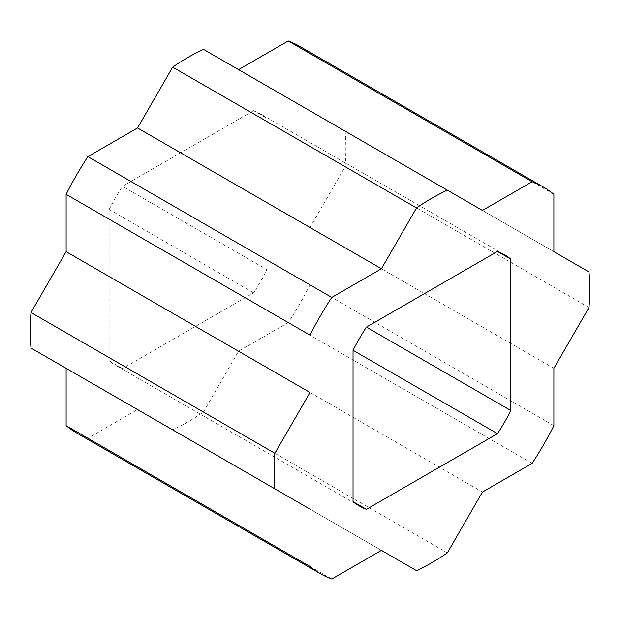 <?xml version="1.0" encoding="UTF-8"?>
<svg xmlns="http://www.w3.org/2000/svg" width="620" height="620" viewBox="0 0 620 620"><rect width="100%" height="100%" fill="white"/><g stroke="black" fill="none" stroke-linecap="round" stroke-linejoin="round"><path stroke-width="0.46" stroke-dasharray="3.1 2.33" d="M266.964 269.723L266.964 118.358A145.065 83.754 120 0 0 260.586 113.964A145.065 83.754 120 0 0 253.603 110.647L122.512 186.326A145.065 83.754 120 0 0 109.151 209.467L109.151 360.832A145.065 83.754 120 0 0 115.522 365.226A145.065 83.754 120 0 0 122.512 368.551L253.603 292.865A145.065 83.754 120 0 0 266.964 269.723L122.512 186.326M482.453 210.436L203.453 49.352M76.469 432.876A223.177 128.851 120 0 0 87.885 438.239L137.547 409.564L172.662 429.838A223.177 128.851 120 0 0 203.453 412.06L238.568 351.246L288.222 322.571A223.177 128.851 120 0 0 310 284.859L310 227.517L345.115 166.702A223.177 128.851 120 0 0 345.115 131.138L310 110.872L310 53.529A223.177 128.851 120 0 0 299.646 46.322M31 348.053L66.115 368.327M589 307.505L345.115 166.702M553.885 368.327L310 227.517M589 271.947L345.115 131.138M553.885 251.674L310 110.872M553.885 194.339L310 53.529M331.778 579.041L87.885 438.239M381.432 550.374L137.547 409.564M416.547 570.648L172.662 429.838M447.338 552.87L203.453 412.06M482.453 492.048L238.568 351.246M532.115 463.38L288.222 322.571M253.603 110.647L266.964 118.358M109.151 209.467L253.603 292.865M109.151 360.832L122.512 368.551M553.885 425.661L310 284.859M359.414 506.036L115.522 365.226M504.479 254.774L260.586 113.964"/><path stroke-width="0.93" d="M510.849 410.533L510.849 259.168A145.065 83.754 120 0 0 504.479 254.774A145.065 83.754 120 0 0 497.488 251.449L366.397 327.135A145.065 83.754 120 0 0 353.036 350.277L353.036 501.642A145.065 83.754 120 0 0 359.414 506.036A145.065 83.754 120 0 0 366.397 509.353L497.488 433.675A145.065 83.754 120 0 0 510.849 410.533L366.397 327.135M310 566.471L310 509.129L274.885 488.862A223.177 128.851 -60 0 1 274.885 453.298L310 392.483L310 335.141A223.177 128.851 -60 0 1 331.778 297.429L381.432 268.755L416.547 207.94A223.177 128.851 -60 0 1 447.338 190.162L482.453 210.436L532.115 181.761A223.177 128.851 -60 0 1 543.531 187.124A223.177 128.851 -60 0 1 553.885 194.339L553.885 251.674L589 271.947A223.177 128.851 -60 0 1 589 307.505L553.885 368.327L553.885 425.661A223.177 128.851 -60 0 1 532.115 463.38L482.453 492.048L447.338 552.87A223.177 128.851 -60 0 1 416.547 570.648L381.432 550.374L331.778 579.041A223.177 128.851 -60 0 1 320.354 573.678A223.177 128.851 -60 0 1 310 566.471L66.115 425.661A223.177 128.851 120 0 0 76.469 432.876L320.354 573.678M543.531 187.124L299.646 46.322A223.177 128.851 120 0 0 288.222 40.959L238.568 69.626M310 509.129L66.115 368.327L66.115 425.661M447.338 190.162L203.453 49.352A223.177 128.851 120 0 0 172.662 67.131L137.547 127.953L87.885 156.62A223.177 128.851 120 0 0 66.115 194.339L66.115 251.674L31 312.496A223.177 128.851 120 0 0 31 348.053L274.885 488.862M532.115 181.761L288.222 40.959M416.547 207.94L172.662 67.131M381.432 268.755L137.547 127.953M331.778 297.429L87.885 156.62M310 335.141L66.115 194.339M310 392.483L66.115 251.674M274.885 453.298L31 312.496M510.849 259.168L497.488 251.449M497.488 433.675L353.036 350.277M366.397 509.353L353.044 501.642"/></g></svg>
